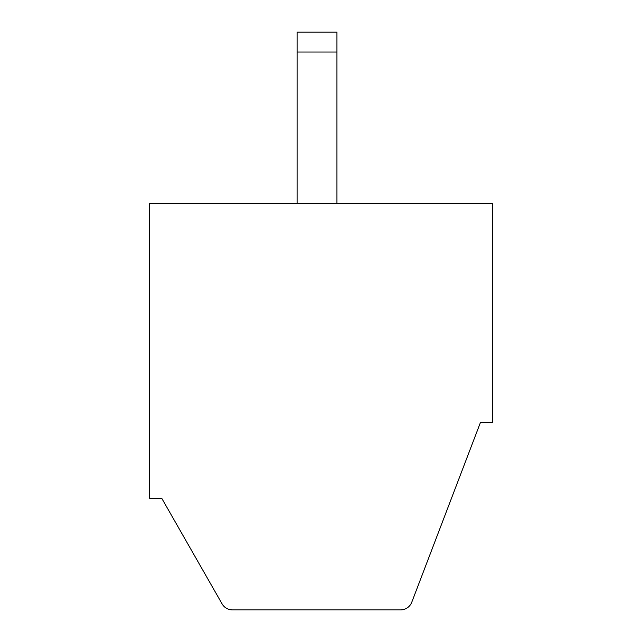 <?xml version="1.0" encoding="UTF-8"?>
<svg xmlns="http://www.w3.org/2000/svg" width="642" height="642" viewBox="0 0 642 642"><rect width="100%" height="100%" fill="white"/><g stroke="black" fill="none" stroke-linecap="round" stroke-linejoin="round"><path stroke-width="0.96" d="M336.938 52.026L336.938 32.1L297.094 32.1L297.094 52.026L336.938 52.026L336.938 203.458M149.658 203.458L149.658 498.328L161.768 498.328L222.092 603.881A11.957 11.957 0 0 0 232.476 609.9L400.608 609.9A11.957 11.957 0 0 0 411.771 602.212L480.393 422.621L492.342 422.621L492.342 203.458L149.658 203.458M297.094 203.458L297.094 52.026"/></g></svg>
